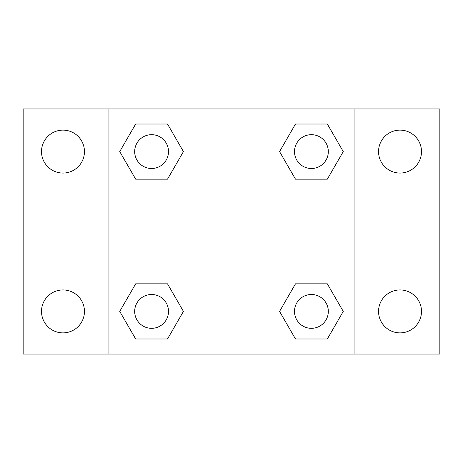 <?xml version="1.0" encoding="UTF-8"?>
<svg xmlns="http://www.w3.org/2000/svg" width="463" height="463" viewBox="0 0 463 463"><rect width="100%" height="100%" fill="white"/><g stroke="black" fill="none" stroke-linecap="round" stroke-linejoin="round"><path stroke-width="0.69" d="M23.15 108.944L439.85 108.944L439.85 354.056L23.15 354.056L23.15 108.944M400.02 130.12A21.472 21.472 0 0 1 421.492 151.592A21.472 21.472 0 0 1 400.02 173.064A21.472 21.472 0 0 1 378.549 151.592A21.472 21.472 0 0 1 400.02 130.12M400.02 289.936A21.472 21.472 0 0 1 421.492 311.408A21.472 21.472 0 0 1 400.02 332.88A21.472 21.472 0 0 1 378.549 311.408A21.472 21.472 0 0 1 400.02 289.936M62.98 289.936A21.472 21.472 0 0 1 84.451 311.408A21.472 21.472 0 0 1 62.98 332.88A21.472 21.472 0 0 1 41.508 311.408A21.472 21.472 0 0 1 62.98 289.936M62.98 130.12A21.472 21.472 0 0 1 84.451 151.592A21.472 21.472 0 0 1 62.98 173.064A21.472 21.472 0 0 1 41.508 151.592A21.472 21.472 0 0 1 62.98 130.12M135.671 283.831L167.513 283.831L183.435 311.408L167.513 338.985L135.671 338.985L119.749 311.408L135.671 283.831L167.513 283.831L135.671 283.831M295.487 124.015L327.329 124.015L343.251 151.592L327.329 179.169L295.487 179.169L279.565 151.592L295.487 124.015L327.329 124.015L295.487 124.015M108.944 354.056L108.944 108.944M354.056 108.944L354.056 354.056M135.671 124.015L167.513 124.015L183.435 151.592L167.513 179.169L135.671 179.169L119.749 151.592L135.671 124.015L167.513 124.015L135.671 124.015M295.487 283.831L327.329 283.831L343.251 311.408L327.329 338.985L295.487 338.985L279.565 311.408L295.487 283.831L327.329 283.831L295.487 283.831M327.329 338.985L295.487 338.985L327.329 338.985M328.319 311.408A16.911 16.911 0 0 0 302.952 296.76A16.911 16.911 0 0 0 302.952 326.056A16.911 16.911 0 0 0 328.319 311.408M167.513 338.985L135.671 338.985L167.513 338.985M168.503 311.408A16.911 16.911 0 0 0 143.136 296.76A16.911 16.911 0 0 0 143.136 326.056A16.911 16.911 0 0 0 168.503 311.408M327.329 179.169L295.487 179.169L327.329 179.169M328.319 151.592A16.911 16.911 0 0 0 302.952 136.944A16.911 16.911 0 0 0 302.952 166.24A16.911 16.911 0 0 0 328.319 151.592M167.513 179.169L135.671 179.169L167.513 179.169M168.503 151.592A16.911 16.911 0 0 0 143.136 136.944A16.911 16.911 0 0 0 143.136 166.24A16.911 16.911 0 0 0 168.503 151.592"/></g></svg>
